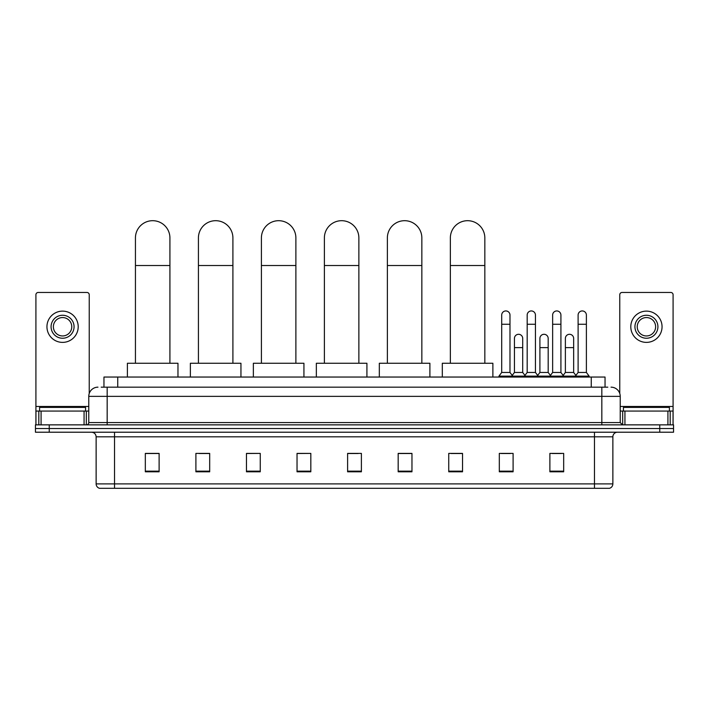 <?xml version="1.0" encoding="UTF-8"?>
<svg xmlns="http://www.w3.org/2000/svg" width="709" height="709" viewBox="0 0 709 709"><rect width="100%" height="100%" fill="white"/><g stroke="black" fill="none" stroke-linecap="round" stroke-linejoin="round"><path stroke-width="1.06" d="M103.957 387.167L103.957 377.046L605.043 377.046L605.043 387.167M101.405 387.167L607.808 387.167M101.192 387.167L107.165 387.167L107.165 396.358L88.776 396.358L88.776 422.564A2.295 2.295 0 0 1 86.48 424.859M97.975 387.167A9.19 9.19 0 0 0 88.776 396.358M611.025 387.167A9.19 9.19 0 0 1 620.224 396.358L620.224 422.564L622.52 424.859M49.24 424.859L35.45 424.859L35.45 428.537L49.24 428.537L35.45 428.537L35.45 432.215L49.24 432.215L49.24 428.537L659.76 428.537L49.24 428.537L49.24 424.859L659.76 424.859L659.76 428.537L673.55 428.537L659.76 428.537L659.76 432.215L49.24 432.215M659.76 432.215L673.55 432.215L673.55 424.859L659.76 424.859M612.868 483.892C612.736 486.09 611.637 487.562 609.554 488.306L594.479 488.306L594.479 483.892L612.868 483.892L612.868 436.815A4.6 4.6 0 0 1 617.459 432.215M594.479 488.306L99.446 488.306A4.6 4.6 0 0 1 96.132 483.892L96.132 436.815C95.866 434.023 94.332 432.49 91.541 432.215M563.673 471.795L563.673 453.406L549.883 453.406L549.883 471.795L563.673 471.795M513.103 471.795L513.103 453.406L499.313 453.406L499.313 471.795L513.103 471.795M462.534 471.795L462.534 453.406L448.744 453.406L448.744 471.795L462.534 471.795M411.964 471.795L411.964 453.406L398.174 453.406L398.174 471.795L411.964 471.795M159.117 471.795L159.117 453.406L145.327 453.406L145.327 471.795L159.117 471.795M209.687 471.795L209.687 453.406L195.897 453.406L195.897 471.795L209.687 471.795M260.256 471.795L260.256 453.406L246.466 453.406L246.466 471.795L260.256 471.795M310.826 471.795L310.826 453.406L297.036 453.406L297.036 471.795L310.826 471.795M361.395 471.795L361.395 453.406L347.605 453.406L347.605 471.795L361.395 471.795M451.039 453.503L462.534 453.503M501.245 453.503L510.436 453.503M552.178 453.503L561.377 453.503M310.826 453.406L297.036 453.503L310.826 453.406M260.256 453.406L246.466 453.503L260.256 453.406M199.114 453.503L209.687 453.503M347.605 453.503L358.178 453.503M159.117 453.503L145.327 453.503M411.964 453.503L398.174 453.503M85.559 411.069L85.559 407.391L39.589 407.391L39.589 411.069M84.07 424.859L84.07 411.069L41.078 411.069L41.078 424.859M89.237 393.486L89.237 294.758A2.295 2.295 0 0 0 86.941 292.462L38.206 292.462A2.295 2.295 0 0 0 35.911 294.758L35.911 411.069L41.078 411.069M84.07 411.069L88.776 411.069M35.911 424.859L35.911 411.069M62.578 315.266A11.495 11.495 0 0 0 51.083 326.752A11.495 11.495 0 0 0 62.578 338.246A11.495 11.495 0 0 0 74.064 326.752A11.495 11.495 0 0 0 62.578 315.266M62.578 317.561A9.19 9.19 0 0 0 53.379 326.752A9.19 9.19 0 0 0 62.578 335.951A9.19 9.19 0 0 0 71.769 326.752A9.19 9.19 0 0 0 62.578 317.561M62.578 342.385A15.633 15.633 0 0 0 78.203 326.752A15.633 15.633 0 0 0 62.578 311.127A15.633 15.633 0 0 0 46.945 326.752A15.633 15.633 0 0 0 62.578 342.385M135.437 363.256L135.437 237.94A17.238 17.238 0 0 1 152.683 220.694A17.238 17.238 0 0 1 169.921 237.94A17.238 17.238 0 0 0 152.683 220.694M169.921 363.256L169.921 237.94M177.968 377.046L177.968 363.256L127.398 363.256L127.398 377.046M198.423 363.256L198.423 237.94A17.238 17.238 0 0 1 215.66 220.694A17.238 17.238 0 0 1 232.906 237.94A17.238 17.238 0 0 0 215.66 220.694M232.906 363.256L232.906 237.94M240.945 377.046L240.945 363.256L190.375 363.256L190.375 377.046M261.408 363.256L261.408 237.94A17.238 17.238 0 0 1 278.646 220.694A17.238 17.238 0 0 1 295.883 237.94A17.238 17.238 0 0 0 278.646 220.694M295.883 363.256L295.883 237.94M303.931 377.046L303.931 363.256L253.361 363.256L253.361 377.046M324.385 363.256L324.385 237.94A17.238 17.238 0 0 1 341.632 220.694A17.238 17.238 0 0 1 358.869 237.94A17.238 17.238 0 0 0 341.632 220.694M358.869 363.256L358.869 237.94M366.916 377.046L366.916 363.256L316.347 363.256L316.347 377.046M387.371 363.256L387.371 237.94A17.238 17.238 0 0 1 404.609 220.694A17.238 17.238 0 0 1 421.846 237.94A17.238 17.238 0 0 0 404.609 220.694M421.846 363.256L421.846 237.94M429.893 377.046L429.893 363.256L379.324 363.256L379.324 377.046M450.357 363.256L450.357 237.94A17.238 17.238 0 0 1 467.594 220.694A17.238 17.238 0 0 1 484.832 237.94A17.238 17.238 0 0 0 467.594 220.694M484.832 363.256L484.832 237.94M492.879 377.046L492.879 363.256L442.31 363.256L442.31 377.046M501.706 324.27L509.984 324.27L509.984 372.455L501.706 372.455L501.706 315.08A4.139 4.139 0 0 1 506.102 310.95A4.139 4.139 0 0 1 509.984 315.08A4.139 4.139 0 0 0 506.102 310.95M501.706 372.455L498.95 376.133L498.95 377.046M509.984 372.455L512.74 376.133L498.95 376.133M527.177 372.455L527.177 324.27L535.446 324.27L535.446 372.455L527.177 372.455L524.412 376.133L512.74 376.133L512.74 377.046M527.177 324.27L527.177 315.08A4.139 4.139 0 0 1 531.573 310.95A4.139 4.139 0 0 1 535.446 315.08A4.139 4.139 0 0 0 531.573 310.95M535.446 372.455L538.211 376.133L524.412 376.133L524.412 377.046M552.639 372.455L552.639 324.27L560.916 324.27L560.916 372.455L552.639 372.455L549.883 376.133L538.211 376.133L538.211 377.046M552.639 324.27L552.639 315.08A4.139 4.139 0 0 1 557.044 310.95A4.139 4.139 0 0 1 560.916 315.08A4.139 4.139 0 0 0 557.044 310.95M560.916 372.455L563.673 376.133L549.883 376.133L549.883 377.046M578.11 372.455L578.11 324.27L586.387 324.27L586.387 372.455L578.11 372.455L575.354 376.133L563.673 376.133L563.673 377.046M578.11 324.27L578.11 315.08A4.139 4.139 0 0 1 582.506 310.95A4.139 4.139 0 0 1 586.387 315.08A4.139 4.139 0 0 0 582.506 310.95M586.387 372.455L589.144 376.133L575.354 376.133L575.354 377.046M589.144 376.133L589.144 377.046M514.442 338.432A4.139 4.139 0 0 1 518.837 334.302A4.139 4.139 0 0 1 522.71 338.432L522.71 347.623L514.442 347.623L514.442 338.432M522.71 347.623L522.71 372.455L514.442 372.455L514.442 347.623M514.442 372.455L512.208 375.424M522.71 372.455L524.944 375.424M539.904 338.432A4.139 4.139 0 0 1 544.308 334.302A4.139 4.139 0 0 1 548.181 338.432L548.181 347.623L539.904 347.623L539.904 338.432M548.181 347.623L548.181 372.455L539.904 372.455L539.904 347.623M539.904 372.455L537.679 375.424M548.181 372.455L550.414 375.424M565.374 338.432A4.139 4.139 0 0 1 569.77 334.302A4.139 4.139 0 0 1 573.652 338.432L573.652 347.623L565.374 347.623L565.374 338.432M573.652 347.623L573.652 372.455L565.374 372.455L565.374 347.623M565.374 372.455L563.15 375.424M573.652 372.455L575.885 375.424M667.922 424.859L667.922 411.069L624.93 411.069L624.93 424.859M667.922 411.069L673.089 411.069L673.089 294.758A2.295 2.295 0 0 0 670.794 292.462L622.059 292.462A2.295 2.295 0 0 0 619.763 294.758L619.763 393.486M620.224 411.069L624.93 411.069M673.089 411.069L673.089 424.859M646.422 315.266A11.495 11.495 0 0 0 634.936 326.752A11.495 11.495 0 0 0 646.422 338.246A11.495 11.495 0 0 0 657.917 326.752A11.495 11.495 0 0 0 646.422 315.266M646.422 317.561A9.19 9.19 0 0 0 637.231 326.752A9.19 9.19 0 0 0 646.422 335.951A9.19 9.19 0 0 0 655.621 326.752A9.19 9.19 0 0 0 646.422 317.561M646.422 342.385A15.633 15.633 0 0 0 662.055 326.752A15.633 15.633 0 0 0 646.422 311.127A15.633 15.633 0 0 0 630.797 326.752A15.633 15.633 0 0 0 646.422 342.385M669.411 411.069L669.411 407.391L623.441 407.391L623.441 411.069M117.747 387.167L117.747 377.046M591.253 387.167L591.253 377.046M107.165 424.859L107.165 422.564L620.224 422.564M88.776 422.564L107.165 422.564L107.165 396.358L601.835 396.358L601.835 424.859M620.224 396.358L601.835 396.358L601.835 387.167M594.479 432.215L594.479 436.815L96.132 436.815M612.868 436.815L594.479 436.815L594.479 483.892L114.521 483.892L114.521 488.306M96.132 483.892L114.521 483.892L114.521 432.215M361.395 471.157L347.605 471.157M310.826 471.157L297.036 471.157M260.256 471.157L246.466 471.157M209.687 471.157L195.897 471.157M159.117 471.157L145.327 471.157M411.964 471.157L398.174 471.157M462.534 471.157L448.744 471.157M513.103 471.157L499.313 471.157M563.673 471.157L549.883 471.157M88.776 406.47L35.911 406.47M86.33 411.069L86.33 424.859M35.946 411.069L35.946 424.859M38.818 424.859L38.818 411.069M135.437 265.521L169.921 265.521M198.423 265.521L232.906 265.521M261.408 265.521L295.883 265.521M324.385 265.521L358.869 265.521M387.371 265.521L421.846 265.521M450.357 265.521L484.832 265.521M673.089 406.47L620.224 406.47M673.054 424.859L673.054 411.069M670.182 411.069L670.182 424.859M622.67 424.859L622.67 411.069M509.984 324.27L509.984 315.08M535.446 324.27L535.446 315.08M560.916 324.27L560.916 315.08M586.387 324.27L586.387 315.08"/></g></svg>
